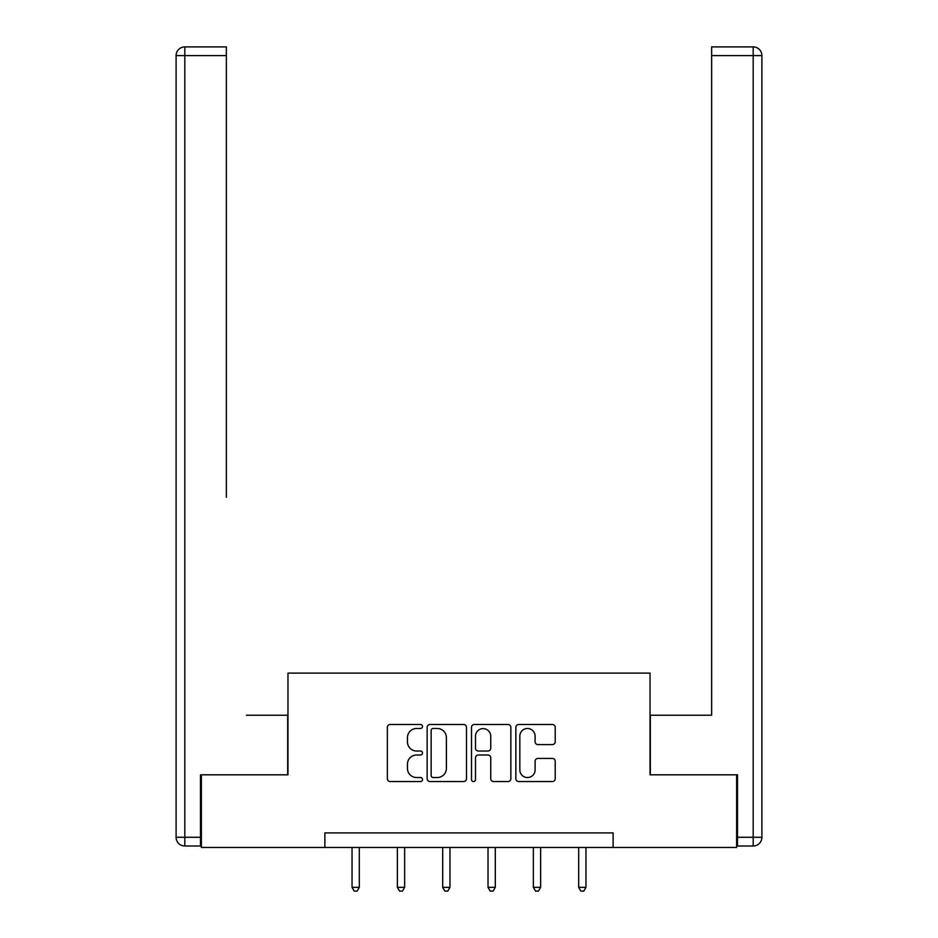 <?xml version="1.0" encoding="UTF-8"?>
<svg xmlns="http://www.w3.org/2000/svg" width="938" height="938" viewBox="0 0 938 938"><rect width="100%" height="100%" fill="white"/><g stroke="black" fill="none" stroke-linecap="round" stroke-linejoin="round"><path stroke-width="1.41" d="M422.51 726.493A1.993 1.993 0 0 0 420.517 724.488L390.208 724.488A2.849 2.849 0 0 0 387.359 727.349L387.359 778.681A2.849 2.849 0 0 0 390.208 781.542L420.517 781.542A1.993 1.993 0 0 0 422.51 779.537A1.993 1.993 0 0 0 420.517 777.543L416.589 777.543A9.122 9.122 0 0 1 407.467 768.421L407.467 764.142A9.122 9.122 0 0 1 416.589 755.008L420.517 755.008A1.993 1.993 0 0 0 422.51 753.015A1.993 1.993 0 0 0 420.517 751.021L416.589 751.021A9.122 9.122 0 0 1 407.467 741.888L407.467 737.608A9.122 9.122 0 0 1 416.589 728.486L420.517 728.486A1.993 1.993 0 0 0 422.51 726.493M552.353 744.596A2.849 2.849 0 0 0 555.214 741.747L555.214 727.349A2.849 2.849 0 0 0 552.353 724.488L518.702 724.488A2.849 2.849 0 0 0 515.853 727.349L515.853 778.681A2.849 2.849 0 0 0 518.702 781.542L552.353 781.542A2.849 2.849 0 0 0 555.214 778.681L555.214 761.293A2.849 2.849 0 0 0 552.353 758.432L537.955 758.432A2.849 2.849 0 0 0 535.106 761.293L535.106 769.91A7.633 7.633 0 0 1 527.473 777.543A7.633 7.633 0 0 1 519.84 769.91L519.84 736.119A7.633 7.633 0 0 1 527.473 728.486A7.633 7.633 0 0 1 535.106 736.119L535.106 741.747A2.849 2.849 0 0 0 537.955 744.596L552.353 744.596M226.363 46.9L184.809 46.9L226.363 46.9L207.767 46.9L226.363 46.9L226.363 55.612L184.809 55.612L184.809 837.282L200.498 837.282L200.498 774.811L287.966 774.811L287.966 673.109L650.034 673.109L650.034 774.811L736.623 774.811L736.623 847.46L613.124 847.46L613.124 832.921L324.876 832.921L324.876 847.46L613.124 847.46M201.377 774.811L201.377 847.46L324.876 847.46M466.503 727.349A2.849 2.849 0 0 0 463.653 724.488L429.991 724.488A2.849 2.849 0 0 0 427.142 727.349L427.142 778.681A2.849 2.849 0 0 0 429.991 781.542L463.653 781.542A2.849 2.849 0 0 0 466.503 778.681L466.503 727.349M474.347 724.488L508.009 724.488A2.849 2.849 0 0 1 510.858 727.349L510.858 778.681A2.849 2.849 0 0 1 508.009 781.542L493.599 781.542A2.849 2.849 0 0 1 490.75 778.681L490.75 757.869A2.849 2.849 0 0 0 487.901 755.008L478.345 755.008A2.849 2.849 0 0 0 475.484 757.869L475.484 779.537A1.993 1.993 0 0 1 473.491 781.542A1.993 1.993 0 0 1 471.497 779.537L471.497 727.349A2.849 2.849 0 0 1 474.347 724.488M433.133 728.486A1.993 1.993 0 0 0 431.14 730.479L431.14 775.55A1.993 1.993 0 0 0 433.133 777.543L437.272 777.543A9.122 9.122 0 0 0 446.394 768.421L446.394 737.608A9.122 9.122 0 0 0 437.272 728.486L433.133 728.486M490.75 736.26A7.633 7.633 0 0 0 483.117 728.627A7.633 7.633 0 0 0 475.484 736.26L475.484 748.172A2.849 2.849 0 0 0 478.345 751.021L487.901 751.021A2.849 2.849 0 0 0 490.75 748.172L490.75 736.26M352.043 847.46L352.043 887.325L359.301 887.325L359.301 847.46M359.301 887.325L357.12 891.1L354.224 891.1L352.043 887.325M287.673 774.811L287.673 715.237L246.413 715.237M226.363 55.612L226.363 497.304M176.098 837.282L184.809 837.282L184.809 846.006L200.498 846.006L184.809 846.006A8.712 8.712 0 0 1 176.098 837.282L176.098 55.612A8.712 8.712 0 0 1 184.809 46.9A8.712 8.712 0 0 0 176.098 55.612A8.712 8.712 0 0 1 184.809 46.9A8.712 8.712 0 0 0 176.098 55.612L184.809 55.612L184.809 46.9M200.498 837.282L200.498 846.006M691.587 715.237L711.637 715.237L711.637 46.9L753.191 46.9L730.233 46.9M650.327 774.811L650.327 715.237L711.637 715.237L711.637 497.304M737.503 837.282L753.191 837.282L753.191 55.612L761.902 55.612A8.712 8.712 0 0 0 753.191 46.9A8.712 8.712 0 0 1 761.902 55.612A8.712 8.712 0 0 0 753.191 46.9A8.712 8.712 0 0 1 761.902 55.612L761.902 837.282A8.712 8.712 0 0 1 753.191 846.006L737.503 846.006L737.503 774.811L736.623 774.811M397.372 847.46L397.372 887.325L404.641 887.325L404.641 847.46M404.641 887.325L402.461 891.1L399.553 891.1L397.372 887.325M442.701 847.46L442.701 887.325L449.97 887.325L449.97 847.46M449.97 887.325L447.789 891.1L444.882 891.1L442.701 887.325M488.03 847.46L488.03 887.325L495.299 887.325L495.299 847.46M495.299 887.325L493.118 891.1L490.211 891.1L488.03 887.325M533.359 847.46L533.359 887.325L540.628 887.325L540.628 847.46M540.628 887.325L538.447 891.1L535.539 891.1L533.359 887.325M578.699 847.46L578.699 887.325L585.957 887.325L585.957 847.46M585.957 887.325L583.776 891.1L580.88 891.1L578.699 887.325M753.191 46.9L753.191 55.612L711.637 55.612M761.902 837.282L753.191 837.282L753.191 846.006"/></g></svg>
